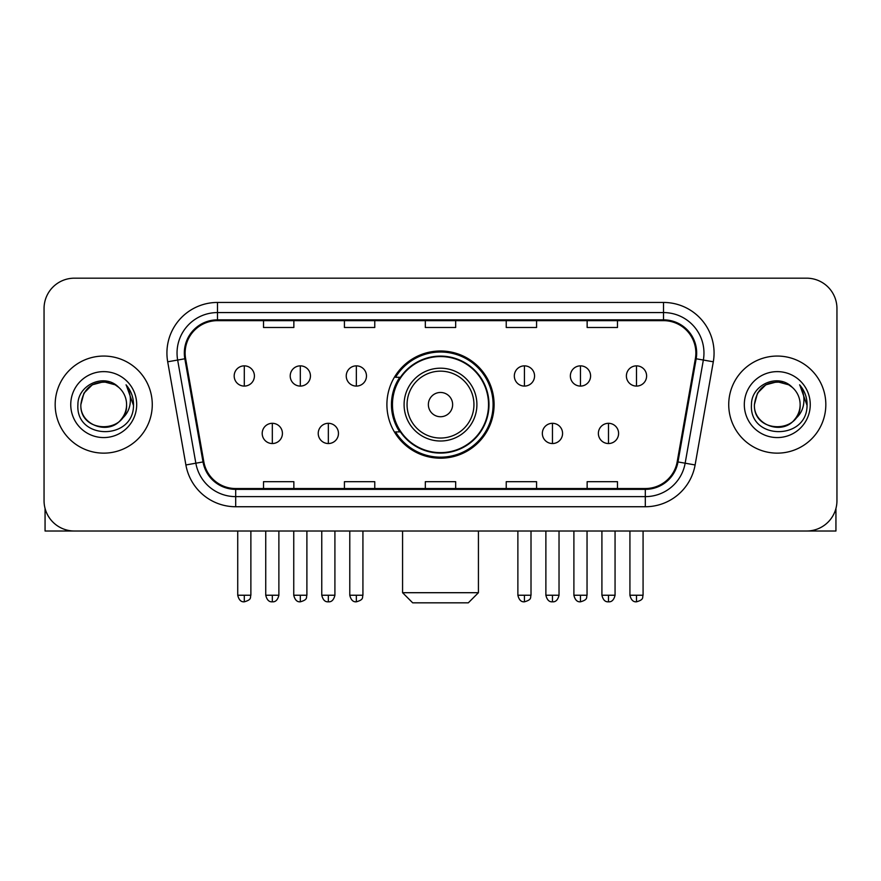 <?xml version="1.0" encoding="UTF-8"?>
<svg xmlns="http://www.w3.org/2000/svg" width="881" height="881" viewBox="0 0 881 881"><rect width="100%" height="100%" fill="white"/><g stroke="black" fill="none" stroke-linecap="round" stroke-linejoin="round"><path stroke-width="1.32" d="M386.902 404.599A53.598 53.598 0 0 0 440.5 458.197A53.598 53.598 0 0 0 494.098 404.599A53.598 53.598 0 0 0 440.5 350.99A53.598 53.598 0 0 0 386.902 404.599M399.754 431.899A49.05 49.05 0 0 1 399.754 377.288M44.05 308.515L44.05 500.672A30.339 30.339 0 0 0 74.389 531.012L806.611 531.012A30.339 30.339 0 0 0 836.95 500.672L836.95 308.515A30.339 30.339 0 0 0 806.611 278.176L74.389 278.176A30.339 30.339 0 0 0 44.05 308.515L44.05 500.672M55.173 404.599A48.543 48.543 0 0 0 103.716 453.142A48.543 48.543 0 0 0 152.27 404.599A48.543 48.543 0 0 0 103.716 356.056A48.543 48.543 0 0 0 55.173 404.599A48.543 48.543 0 0 0 103.716 453.142A48.543 48.543 0 0 0 152.27 404.599A48.543 48.543 0 0 0 103.716 356.056A48.543 48.543 0 0 0 55.173 404.599M728.73 404.599A48.543 48.543 0 0 0 777.284 453.142A48.543 48.543 0 0 0 825.827 404.599A48.543 48.543 0 0 0 777.284 356.056A48.543 48.543 0 0 0 728.73 404.599A48.543 48.543 0 0 0 777.284 453.142A48.543 48.543 0 0 0 825.827 404.599A48.543 48.543 0 0 0 777.284 356.056A48.543 48.543 0 0 0 728.73 404.599M185.131 353.017A32.366 32.366 0 0 1 217.497 320.651L663.503 320.651A32.366 32.366 0 0 1 695.373 358.633L677.181 461.798A32.366 32.366 0 0 1 645.31 488.537L235.69 488.537A32.366 32.366 0 0 1 203.819 461.798L185.627 358.633A32.366 32.366 0 0 1 185.131 353.017M184.327 353.017A33.17 33.17 0 0 0 184.834 358.776L203.015 461.941A33.17 33.17 0 0 0 235.69 489.351L645.31 489.351A33.17 33.17 0 0 0 677.985 461.941L696.166 358.776A33.17 33.17 0 0 0 663.503 319.847L217.497 319.847A33.17 33.17 0 0 0 184.327 353.017M167.698 361.794A50.569 50.569 0 0 1 217.497 302.447L663.503 302.447A50.569 50.569 0 0 1 713.302 361.794L695.109 464.959A50.569 50.569 0 0 1 645.31 506.74L235.69 506.74A50.569 50.569 0 0 1 185.891 464.959L167.698 361.794L177.654 360.043A40.449 40.449 0 0 1 217.497 312.568L663.503 312.568A40.449 40.449 0 0 1 703.346 360.043L685.154 463.197A40.449 40.449 0 0 1 645.31 496.631L235.69 496.631A40.449 40.449 0 0 1 195.846 463.197L177.654 360.043A40.449 40.449 0 0 1 177.048 353.017M806.611 278.176L74.389 278.176M74.389 531.012L806.611 531.012M836.95 500.672L836.95 308.515M677.985 461.941L685.154 463.197L703.346 360.043L713.302 361.794M425.325 320.651L425.325 327.501L455.675 327.501L455.675 320.651M344.427 320.651L344.427 327.501L374.766 327.501L374.766 320.651M263.518 320.651L263.518 327.501L293.858 327.501L293.858 320.651M506.234 320.651L506.234 327.501L536.573 327.501L536.573 320.651M587.142 320.651L587.142 327.501L617.482 327.501L617.482 320.651M455.675 488.537L455.675 481.687L425.325 481.687L425.325 488.537M374.766 488.537L374.766 481.687L344.427 481.687L344.427 488.537M293.858 488.537L293.858 481.687L263.518 481.687L263.518 488.537M536.573 488.537L536.573 481.687L506.234 481.687L506.234 488.537M617.482 488.537L617.482 481.687L587.142 481.687L587.142 488.537M118.693 387.332A22.862 22.862 0 0 1 126.578 404.599C127.976 434.08 79.466 434.08 80.865 404.599L83.926 393.168L92.296 384.799L103.716 381.737L115.147 384.799L118.693 387.332C104.663 372.63 77.66 384.733 77.913 404.599C75.348 439.883 132.557 440.808 133.483 406.306L133.527 404.599C133.438 397.1 130.95 390.514 126.049 384.843C129.771 390.966 131.093 397.551 129.992 404.599C128.923 410.59 126.005 415.491 121.237 419.279A22.862 22.862 0 0 0 126.578 404.599C127.976 434.08 79.466 434.08 80.865 404.599C83.089 388.169 92.505 380.768 109.123 382.387M121.237 419.279C109.101 435.677 79.675 425.193 80.865 404.599M70.744 404.599A32.971 32.971 0 0 0 103.716 437.571A32.971 32.971 0 0 0 136.687 404.599A32.971 32.971 0 0 0 103.716 371.628A32.971 32.971 0 0 0 70.744 404.599M126.269 385.096L133.516 405.458M45.063 508.447L45.063 531.012L162.379 531.012M468.318 602.824L412.682 602.824L402.573 592.704L478.427 592.704L468.318 602.824M452.636 404.599A12.136 12.136 0 0 0 440.5 392.463A12.136 12.136 0 0 0 428.364 404.599A12.136 12.136 0 0 0 440.5 416.735A12.136 12.136 0 0 0 452.636 404.599M476.907 404.599A36.407 36.407 0 0 0 440.5 368.192A36.407 36.407 0 0 0 404.093 404.599A36.407 36.407 0 0 0 440.5 441.007A36.407 36.407 0 0 0 476.907 404.599A36.407 36.407 0 0 1 440.5 441.007A36.407 36.407 0 0 1 404.093 404.599M488.537 404.599A48.037 48.037 0 0 0 440.5 356.563A48.037 48.037 0 0 0 392.463 404.599A48.037 48.037 0 0 0 440.5 452.636A48.037 48.037 0 0 0 488.537 404.599M493.096 404.599A52.596 52.596 0 0 1 395.558 431.899L400.426 431.899A48.488 48.488 0 0 0 472.579 440.963A48.488 48.488 0 0 0 472.579 368.236A48.488 48.488 0 0 0 400.426 377.288L395.558 377.288A52.596 52.596 0 0 1 493.096 404.599M244.301 365.857A10.109 10.109 0 0 0 234.181 375.978A10.109 10.109 0 0 0 244.301 386.087A10.109 10.109 0 0 0 254.411 375.978A10.109 10.109 0 0 0 244.301 365.857L244.301 386.087A10.109 10.109 0 0 0 254.411 375.978A10.109 10.109 0 0 0 244.301 365.857M300.322 365.857A10.109 10.109 0 0 0 290.212 375.978A10.109 10.109 0 0 0 300.322 386.087A10.109 10.109 0 0 0 310.442 375.978A10.109 10.109 0 0 0 300.322 365.857L300.322 386.087A10.109 10.109 0 0 0 310.442 375.978A10.109 10.109 0 0 0 300.322 365.857M356.353 365.857A10.109 10.109 0 0 0 346.244 375.978A10.109 10.109 0 0 0 356.353 386.087A10.109 10.109 0 0 0 366.474 375.978A10.109 10.109 0 0 0 356.353 365.857L356.353 386.087A10.109 10.109 0 0 0 366.474 375.978A10.109 10.109 0 0 0 356.353 365.857M524.437 365.857A10.109 10.109 0 0 0 514.328 375.978A10.109 10.109 0 0 0 524.437 386.087A10.109 10.109 0 0 0 534.558 375.978A10.109 10.109 0 0 0 524.437 365.857L524.437 386.087A10.109 10.109 0 0 0 534.558 375.978A10.109 10.109 0 0 0 524.437 365.857M580.469 365.857A10.109 10.109 0 0 0 570.359 375.978A10.109 10.109 0 0 0 580.469 386.087A10.109 10.109 0 0 0 590.589 375.978A10.109 10.109 0 0 0 580.469 365.857L580.469 386.087A10.109 10.109 0 0 0 590.589 375.978A10.109 10.109 0 0 0 580.469 365.857M636.5 365.857A10.109 10.109 0 0 0 626.391 375.978A10.109 10.109 0 0 0 636.5 386.087A10.109 10.109 0 0 0 646.61 375.978A10.109 10.109 0 0 0 636.5 365.857L636.5 386.087A10.109 10.109 0 0 0 646.61 375.978A10.109 10.109 0 0 0 636.5 365.857M272.317 423.309A10.109 10.109 0 0 0 262.197 433.419A10.109 10.109 0 0 0 272.317 443.539A10.109 10.109 0 0 0 282.427 433.419A10.109 10.109 0 0 0 272.317 423.309L272.317 443.539A10.109 10.109 0 0 0 282.427 433.419A10.109 10.109 0 0 0 272.317 423.309M328.338 423.309A10.109 10.109 0 0 0 318.228 433.419A10.109 10.109 0 0 0 328.338 443.539A10.109 10.109 0 0 0 338.458 433.419A10.109 10.109 0 0 0 328.338 423.309L328.338 443.539A10.109 10.109 0 0 0 338.458 433.419A10.109 10.109 0 0 0 328.338 423.309M552.453 423.309A10.109 10.109 0 0 0 542.344 433.419A10.109 10.109 0 0 0 552.453 443.539A10.109 10.109 0 0 0 562.574 433.419A10.109 10.109 0 0 0 552.453 423.309L552.453 443.539A10.109 10.109 0 0 0 562.574 433.419A10.109 10.109 0 0 0 552.453 423.309M608.485 423.309A10.109 10.109 0 0 0 598.375 433.419A10.109 10.109 0 0 0 608.485 443.539A10.109 10.109 0 0 0 618.594 433.419A10.109 10.109 0 0 0 608.485 423.309L608.485 443.539A10.109 10.109 0 0 0 618.594 433.419A10.109 10.109 0 0 0 608.485 423.309M835.937 508.447L835.937 531.012L718.621 531.012M792.25 387.332A22.862 22.862 0 0 1 800.135 404.599C801.534 434.08 753.024 434.08 754.422 404.599L757.484 393.168L765.853 384.799L777.284 381.737L788.704 384.799L792.25 387.332C778.231 372.63 751.218 384.733 751.471 404.599C748.905 439.883 806.115 440.808 807.04 406.306L807.084 404.599C807.007 397.1 804.507 390.514 799.607 384.843C803.34 390.966 804.65 397.551 803.549 404.599C802.481 410.59 799.563 415.491 794.794 419.279A22.862 22.862 0 0 0 800.135 404.599C801.534 434.08 753.024 434.08 754.422 404.599C756.647 388.169 766.063 380.768 782.68 382.387M794.794 419.279C782.658 435.677 753.233 425.193 754.422 404.599M744.313 404.599A32.971 32.971 0 0 0 777.284 437.571A32.971 32.971 0 0 0 810.256 404.599A32.971 32.971 0 0 0 777.284 371.628A32.971 32.971 0 0 0 744.313 404.599M799.827 385.096L807.073 405.458M663.503 302.447L663.503 319.847M177.654 360.043L184.834 358.776M235.69 506.74L235.69 489.351M645.31 489.351L645.31 506.74M185.891 464.959L203.015 461.941M696.166 358.776L703.346 360.043M217.497 302.447L217.497 319.847M685.154 463.197L695.109 464.959M473.945 404.599A33.445 33.445 0 0 0 440.5 371.154A33.445 33.445 0 0 0 407.055 404.599A33.445 33.445 0 0 0 440.5 438.044A33.445 33.445 0 0 0 473.945 404.599M244.301 595.237L237.727 595.237C238.872 599.928 241.064 602.119 244.301 601.811L244.301 595.237L250.876 595.237L250.876 531.012M300.322 595.237L293.747 595.237C294.904 599.928 297.095 602.119 300.322 601.811L300.322 595.237L306.896 595.237L306.896 531.012M356.353 595.237L349.779 595.237C350.924 599.928 353.116 602.119 356.353 601.811L356.353 595.237L362.928 595.237L362.928 531.012M524.437 595.237L517.874 595.237C519.019 599.928 521.211 602.119 524.437 601.811L524.437 595.237L531.012 595.237L531.012 531.012M580.469 595.237L573.894 595.237C575.04 599.928 577.231 602.119 580.469 601.811L580.469 595.237L587.043 595.237L587.043 531.012M636.5 595.237L629.926 595.237C631.071 599.928 633.263 602.119 636.5 601.811L636.5 595.237L643.075 595.237L643.075 531.012M272.317 595.237L265.743 595.237C266.888 599.928 269.079 602.119 272.317 601.811L272.317 595.237L278.881 595.237L278.881 531.012M328.338 595.237L321.763 595.237C322.92 599.928 325.111 602.119 328.338 601.811L328.338 595.237L334.912 595.237L334.912 531.012M552.453 595.237L545.879 595.237C547.035 599.928 549.226 602.119 552.453 601.811L552.453 595.237L559.028 595.237L559.028 531.012M608.485 595.237L601.91 595.237C603.056 599.928 605.247 602.119 608.485 601.811L608.485 595.237L615.059 595.237L615.059 531.012M478.427 531.012L478.427 592.704M402.573 531.012L402.573 592.704M237.727 595.237L237.727 531.012M250.876 595.237C249.94 597.274 252.274 599.587 244.301 601.811M293.747 595.237L293.747 531.012M306.896 595.237C305.971 597.274 308.306 599.587 300.322 601.811M349.779 595.237L349.779 531.012M362.928 595.237C362.003 597.274 364.338 599.587 356.353 601.811M517.874 595.237L517.874 531.012M531.012 595.237C530.087 597.274 532.421 599.587 524.437 601.811M573.894 595.237L573.894 531.012M587.043 595.237C586.118 597.274 588.453 599.587 580.469 601.811M629.926 595.237L629.926 531.012M643.075 595.237C642.15 597.274 644.474 599.587 636.5 601.811M265.743 595.237L265.743 531.012M278.881 595.237C277.735 599.928 275.544 602.119 272.317 601.811M321.763 595.237L321.763 531.012M334.912 595.237C333.767 599.928 331.575 602.119 328.338 601.811M545.879 595.237L545.879 531.012M559.028 595.237C557.882 599.928 555.691 602.119 552.453 601.811M601.91 595.237L601.91 531.012M615.059 595.237C613.914 599.928 611.722 602.119 608.485 601.811"/></g></svg>
